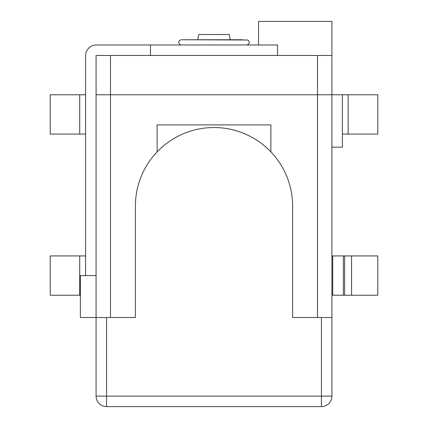 <?xml version="1.0" encoding="UTF-8"?>
<svg xmlns="http://www.w3.org/2000/svg" width="428" height="428" viewBox="0 0 428 428"><rect width="100%" height="100%" fill="white"/><g stroke="black" fill="none" stroke-linecap="round" stroke-linejoin="round"><path stroke-width="0.64" d="M96.081 275.579L80.357 275.579L80.357 317.506L106.561 317.506L106.561 396.119L321.439 396.119L321.439 406.6L106.561 406.6A10.481 10.481 0 0 1 96.081 396.119A10.481 10.481 0 0 0 106.561 406.6L106.561 396.119L96.081 396.119L96.081 94.77L331.919 94.77L96.081 94.77L96.081 55.463L331.919 55.463L331.919 21.4L258.549 21.4L258.549 44.983M157.113 151.881L157.113 124.906L270.887 124.906L270.887 151.881M321.439 317.506L331.919 317.506L331.919 396.119A10.481 10.481 0 0 1 321.439 406.6A10.481 10.481 0 0 0 331.919 396.119L321.439 396.119L321.439 317.506L292.613 317.506L292.613 206.141A78.613 78.613 0 0 0 214 127.528A78.613 78.613 0 0 0 135.387 206.141L135.387 317.506L106.561 317.506M331.919 317.506L331.919 55.463M292.613 317.506L317.506 317.506L317.506 55.463M135.387 317.506L110.494 317.506L110.494 55.463M230.227 39.745L229.301 34.502L198.699 34.502L197.773 39.745M246.753 44.983C249.711 43.929 250.096 42.27 247.919 40.013L181.247 39.745C178.289 40.799 177.904 42.452 180.081 44.71L181.247 44.983M242.826 39.745L185.174 39.745M79.704 94.77L50.226 94.77L50.226 134.076L79.704 134.076L79.704 94.77L85.6 94.77M85.6 134.076L79.704 134.076M85.6 275.579L85.6 55.726A10.743 10.743 0 0 1 96.343 44.983L277.547 44.983L277.547 55.463M80.357 295.234L50.226 295.234L50.226 255.928L85.6 255.928M331.919 94.77L342.4 94.77L342.4 147.179L331.919 147.179M342.4 134.076L377.774 134.076L377.774 94.77L342.4 94.77M331.919 295.234L377.774 295.234L377.774 255.928L351.57 255.928L351.57 295.234M351.57 255.928L331.919 255.928M79.704 295.234L79.704 255.928M348.167 134.076L348.167 94.77M332.706 255.928L332.706 295.234M343.374 255.928L343.374 295.234M344.636 255.928L344.636 295.234M150.453 55.463L150.453 44.983"/></g></svg>
